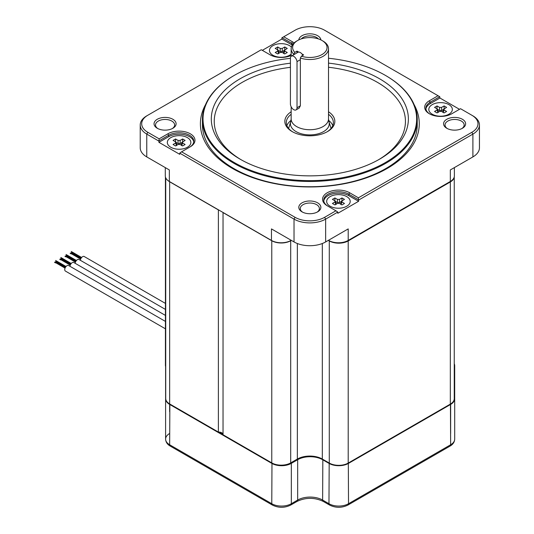 <?xml version="1.0" encoding="UTF-8"?>
<svg xmlns="http://www.w3.org/2000/svg" width="534" height="534" viewBox="0 0 534 534"><rect width="100%" height="100%" fill="white"/><g stroke="black" fill="none" stroke-linecap="round" stroke-linejoin="round"><path stroke-width="0.8" d="M454.254 176.921L454.254 398.644A13.383 7.73 0 0 1 450.329 404.111L348.208 463.071A13.383 7.73 0 0 1 329.284 463.071L322.316 459.046A17.649 10.186 0 0 0 297.358 459.046L290.696 462.891A13.383 7.73 0 0 1 271.773 462.891L223.038 434.756L223.038 212.599A4.412 2.55 0 0 0 223.045 212.479M218.586 209.909A4.412 2.55 0 0 0 218.386 209.915L169.652 181.774A13.383 7.73 0 0 1 167.583 180.238M328.343 240.373L329.284 240.914A13.383 7.73 0 0 0 348.208 240.914L450.329 181.954A13.383 7.73 0 0 0 454.214 177.068M223.038 212.599L271.773 240.734A13.383 7.73 0 0 0 290.696 240.734L291.324 240.373M223.038 434.469A4.412 2.55 0 0 0 218.386 432.066L218.386 209.915M165.42 176.921L165.42 365.263A13.383 7.73 0 0 0 165.727 366.925M165.727 177.829L165.727 398.464A13.383 7.73 0 0 0 169.652 403.931L218.386 432.066M165.42 328.817L65.402 271.072A3.204 1.849 -60 0 1 64.914 268.509A3.204 1.849 -60 0 1 67.004 265.678A3.204 1.849 -60 0 1 68.612 265.518L165.42 321.415M55.503 262.902L54.555 262.354M56.45 261.266L65.862 266.7L55.663 260.545M165.42 315.407L73.812 262.521A3.204 1.849 120 0 0 72.203 262.681A3.204 1.849 120 0 0 69.954 266.299M61.644 258.262L71.062 263.696L60.863 257.542M60.702 259.898L59.755 259.35M165.42 309.406L79.012 259.517A3.204 1.849 120 0 0 77.403 259.678A3.204 1.849 120 0 0 75.154 263.295M66.843 255.259L76.262 260.692L66.062 254.544M64.954 256.353L65.896 256.901M165.42 303.399L84.212 256.514A3.204 1.849 120 0 0 82.603 256.674A3.204 1.849 120 0 0 80.354 260.292M72.043 252.255L81.462 257.695L71.262 251.541M71.102 253.897L70.154 253.35M291.217 240.313L291.01 240.433A13.824 7.983 180 0 1 271.459 240.433L169.338 181.473A13.824 7.983 180 0 1 165.286 175.833L165.286 167.609M169.745 181.707A13.237 7.643 0 0 0 169.752 181.714L169.338 181.473L169.338 169.945L146.77 156.916A22.355 12.909 180 0 1 140.222 147.791L140.222 124.976A22.355 12.909 0 0 0 146.77 134.101L158.932 141.123L158.932 142.324L179.731 154.333L179.731 153.131L294.027 219.12A22.355 12.909 0 0 0 325.64 219.12L337.802 212.098L337.802 213.3L358.601 201.291L348.836 195.658A14.705 8.491 0 0 0 333.39 193.682A14.705 8.491 0 0 0 323.784 200.938M454.381 167.609L454.381 175.833A13.824 7.983 180 0 1 450.329 181.473L348.208 240.433L348.208 228.906L325.64 241.935A22.355 12.909 180 0 1 294.027 241.935L271.459 228.906L271.459 240.433L271.879 240.674A13.237 7.643 0 0 0 290.596 240.674L291.01 240.433L290.596 240.674M358.601 201.291L358.601 200.09L472.897 134.101A22.355 12.909 0 0 0 479.445 124.976L479.445 147.791A22.355 12.909 180 0 1 472.897 156.916L450.329 169.945L450.329 181.473L449.915 181.714A13.237 7.643 0 0 0 449.928 181.707M169.752 181.714L169.338 181.473L169.752 181.714M328.657 240.193L329.071 240.674A13.237 7.643 0 0 0 347.794 240.674L348.208 240.433A13.824 7.983 180 0 1 328.657 240.433L328.45 240.313M294.101 42.914A15.886 9.171 0 0 0 292.465 41.806L283.741 36.773L295.068 30.231A20.886 12.055 180 0 1 324.605 30.231L438.067 95.74L429.343 100.779A15.886 9.171 0 0 0 429.343 113.749A15.886 9.171 0 0 0 451.811 113.749L460.535 108.709L471.856 115.251A20.886 12.055 180 0 1 471.856 132.298L358.394 197.814L349.67 192.774A15.886 9.171 0 0 0 327.208 192.774A15.886 9.171 0 0 0 327.208 205.744L335.926 210.776L324.605 217.318A20.886 12.055 180 0 1 295.068 217.318L181.6 151.81L190.324 146.77A15.886 9.171 0 0 0 190.324 133.807A15.886 9.171 0 0 0 167.863 133.807L159.139 138.84L147.811 132.298A20.886 12.055 180 0 1 147.811 115.251L146.77 115.851A22.355 12.909 0 0 0 140.222 124.976M146.77 115.851L261.28 49.742L270.004 54.775A15.886 9.171 0 0 0 291.157 55.449M471.862 115.251L472.897 115.851L471.856 115.251A20.886 12.055 180 0 1 471.862 115.251L472.897 115.851A22.355 12.909 0 0 1 479.445 124.976M172.876 119.276A11.027 6.368 0 0 0 157.276 119.276A11.027 6.368 0 0 0 157.276 128.28L157.276 128.28A11.027 6.368 0 0 0 172.876 128.28A11.027 6.368 0 0 0 172.876 119.276M320.854 39.89A11.027 6.368 0 0 0 317.637 35.698A11.027 6.368 0 0 0 305.862 34.256A11.027 6.368 0 0 0 298.82 39.89M446.798 128.28A11.027 6.368 0 0 0 462.397 128.28A11.027 6.368 0 0 0 462.397 119.276A11.027 6.368 0 0 0 446.798 119.276A11.027 6.368 0 0 0 446.798 128.28L446.798 128.28M317.637 202.847A11.027 6.368 0 0 0 302.037 202.847A11.027 6.368 0 0 0 302.037 211.858L302.037 211.858A11.027 6.368 0 0 0 317.637 211.858A11.027 6.368 0 0 0 317.637 202.847M205.57 104.577A109.437 63.186 0 0 0 232.45 168.45A109.437 63.186 180 0 0 366.758 177.735A109.437 63.186 180 0 0 414.097 104.577M202.433 119.449L202.433 124.736A107.401 62.004 0 0 0 233.892 168.584A107.401 62.004 180 0 0 350.931 182.021A107.401 62.004 180 0 0 417.234 124.736L417.234 119.449A107.401 62.004 180 0 1 350.931 176.741A107.401 62.004 180 0 1 233.892 163.297A107.401 62.004 180 0 1 202.433 119.449A107.401 62.004 180 0 1 233.892 75.608A107.401 62.004 180 0 1 234.099 75.488M385.775 75.608L385.361 75.367L385.775 75.608A107.401 62.004 180 0 1 417.234 119.449M328.51 58.253A106.813 61.664 180 0 1 385.361 75.367L385.361 75.367A106.813 61.664 180 0 1 385.361 162.576A106.813 61.664 180 0 1 234.306 162.576A106.813 61.664 180 0 1 234.306 75.367A106.813 61.664 180 0 1 290.416 58.333M290.416 63.199A98.536 56.891 0 0 0 240.16 78.745A98.536 56.891 0 0 0 240.16 159.199A98.536 56.891 0 0 0 379.514 159.199L379.514 159.199A98.536 56.891 0 0 0 404.051 102.301A98.536 56.891 0 0 0 328.51 63.112M378.459 159.799A95.599 55.189 0 0 0 401.107 104.958A95.599 55.189 0 0 0 328.51 67.244M290.416 67.331A95.599 55.189 0 0 0 242.236 82.349A95.599 55.189 0 0 0 241.214 159.799M291.157 111.78A25.005 14.438 0 0 0 292.158 131.578A25.005 14.438 0 0 0 327.516 131.578L327.516 131.578A25.005 14.438 0 0 0 328.51 111.78M291.157 114.309A23.529 13.584 0 0 0 286.304 122.573A23.529 13.584 0 0 0 292.692 131.878M286.885 125.577A23.529 13.584 180 0 1 291.043 120.404M326.982 131.878A23.529 13.584 0 0 0 333.363 122.573A23.529 13.584 0 0 0 328.51 114.309M328.624 120.404A23.529 13.584 180 0 1 332.782 125.577M157.83 128.581A9.559 5.52 180 0 1 155.514 124.976A9.559 5.52 180 0 1 161.415 119.876A9.559 5.52 180 0 1 171.835 121.071A9.559 5.52 180 0 1 174.631 124.976A9.559 5.52 180 0 1 172.315 128.581M301.323 38.889A9.559 5.52 180 0 1 316.595 37.493A9.559 5.52 180 0 1 318.351 38.889M447.352 128.581A9.559 5.52 180 0 1 445.036 124.976A9.559 5.52 180 0 1 450.936 119.876A9.559 5.52 180 0 1 461.356 121.071A9.559 5.52 180 0 1 464.153 124.976A9.559 5.52 180 0 1 461.837 128.581M302.591 212.158A9.559 5.52 180 0 1 300.275 208.554A9.559 5.52 180 0 1 306.176 203.454A9.559 5.52 180 0 1 316.595 204.649A9.559 5.52 180 0 1 319.392 208.554A9.559 5.52 180 0 1 317.076 212.158M429.777 113.989A14.705 8.491 180 0 1 425.872 108.222A14.705 8.491 180 0 1 430.177 102.221L439.736 96.701L438.067 95.74M459.494 109.31L439.943 98.022L439.736 96.701M283.741 36.773L281.872 37.854L281.872 39.055L262.321 50.343M282.079 37.734L291.631 43.247A14.705 8.491 180 0 1 292.946 44.115M335.926 210.776L337.802 212.098M328.023 206.217A14.705 8.491 180 0 1 323.731 200.217A14.705 8.491 180 0 1 332.809 192.373A14.705 8.491 180 0 1 348.836 194.216L358.394 199.729L358.394 197.814M358.601 200.09L358.394 199.729M439.943 98.022L430.177 103.663A14.705 8.491 0 0 0 425.925 108.943M179.731 153.131L181.6 151.81M193.749 141.971A14.705 8.491 0 0 0 184.137 134.715A14.705 8.491 0 0 0 168.691 136.684L158.932 142.324M159.139 138.84L158.932 141.123M159.139 140.762L168.691 135.242A14.705 8.491 180 0 1 184.717 133.407A14.705 8.491 180 0 1 193.802 141.25A14.705 8.491 180 0 1 189.51 147.244M292.258 45.076A14.705 8.491 0 0 0 291.631 44.689L281.872 39.055M293.747 54.742L293.747 54.201A18.677 10.787 0 0 1 291.157 48.721A18.677 10.787 0 0 1 296.63 41.098L297.665 40.497A17.208 9.932 0 0 0 294.821 52.379L293.747 54.201M299.087 108.142L300.348 105.832L300.348 58.012L301.423 56.19A17.208 9.932 0 0 0 323.557 53.52A17.208 9.932 0 0 0 322.002 40.497A17.208 9.932 0 0 0 297.665 40.497M300.348 58.012A18.677 10.787 0 0 0 319.098 58.086A18.677 10.787 0 0 0 328.51 48.721A18.677 10.787 0 0 0 323.043 41.098L322.002 40.497M301.423 56.19L303.619 54.922L301.93 53.947M298.706 52.085L297.017 51.11L297.017 52.853M294.821 52.379L297.017 51.11M219.254 432.093L222.998 434.249M165.727 397.676A13.824 7.983 0 0 0 165.6 398.764A13.824 7.983 0 0 0 169.652 404.412L271.773 463.372A13.824 7.983 0 0 0 291.324 463.372L297.665 459.707A17.649 10.186 180 0 1 322.623 459.707L328.971 463.372A13.824 7.983 0 0 0 348.522 463.372L450.643 404.412A13.824 7.983 0 0 0 454.694 398.764A13.824 7.983 0 0 0 454.254 396.769M454.254 367.746A13.824 7.983 0 0 0 454.694 365.743A13.824 7.983 0 0 0 454.254 363.741M190.858 142.451A11.768 6.795 180 0 0 187.414 137.645A11.768 6.795 0 0 0 174.591 136.177A11.768 6.795 0 0 0 167.329 142.451A11.768 6.795 0 0 0 170.773 147.25A11.768 6.795 180 0 0 183.596 148.726A11.768 6.795 180 0 0 190.858 142.451L190.858 142.812M182.608 141.864L182.608 143.039L185.124 144.494L182.628 145.936L180.112 144.48L178.076 144.48L175.559 145.936L173.063 144.494L175.579 143.039L175.579 141.864L173.063 140.409L175.559 138.967L178.076 140.422L180.112 140.422L182.628 138.967L185.124 140.409L182.207 142.278M175.98 142.278L175.579 141.864M176.901 144.794L175.993 142.331M176.534 144.454L176.534 145.628M182.174 142.371L180.112 143.566L178.076 143.566L176.006 142.371M181.647 145.628L181.647 144.454M182.187 142.331L181.286 144.794M175.559 138.967L175.559 141.85M182.628 138.967L182.628 141.85M350.204 201.418A11.768 6.795 180 0 0 342.941 195.144A11.768 6.795 180 0 0 330.119 196.619A11.768 6.795 0 0 0 326.668 201.418A11.768 6.795 0 0 0 333.937 207.699A11.768 6.795 0 0 0 346.76 206.224A11.768 6.795 180 0 0 350.204 201.418L350.204 201.779M341.974 197.94L341.947 202.006L344.47 203.461L341.974 204.902L339.457 203.447L337.421 203.447L334.898 204.902L332.408 203.461L334.925 202.006L334.925 200.831L332.408 199.382L334.898 197.94L337.421 199.389L339.457 199.389L341.974 197.94L344.47 199.382L341.546 201.251M335.325 201.251L334.925 200.831M340.992 204.602L340.992 203.427M341.533 201.305L340.632 203.761M336.246 203.761L335.339 201.305M335.879 203.427L335.879 204.602M341.52 201.345L339.457 202.54L337.421 202.54L335.352 201.345M334.898 197.94L334.898 200.817M428.809 109.423A11.768 6.795 180 0 0 432.26 114.229A11.768 6.795 0 0 0 445.082 115.698A11.768 6.795 0 0 0 452.345 109.423A11.768 6.795 0 0 0 448.894 104.617A11.768 6.795 180 0 0 436.078 103.149A11.768 6.795 180 0 0 428.809 109.423L428.809 109.784M444.088 108.836L444.088 110.011L446.611 111.466L444.114 112.908L441.598 111.452L439.562 111.452L437.039 112.908L434.542 111.466L437.066 110.011L437.066 108.836L434.542 107.381L437.039 105.939L439.562 107.394L441.598 107.394L444.114 105.939L446.611 107.381L443.687 109.256M437.466 109.256L437.066 108.836M443.661 109.35L441.598 110.538L439.562 110.538L437.493 109.35M437.039 105.939L437.039 108.823M443.133 112.607L443.133 111.432M438.387 111.766L437.479 109.303M438.02 111.432L438.02 112.607M444.114 105.939L444.114 108.823M291.39 47.025A11.768 6.795 0 0 0 272.914 45.65A11.768 6.795 180 0 0 269.47 50.456A11.768 6.795 180 0 0 276.732 56.731A11.768 6.795 180 0 0 289.555 55.256A11.768 6.795 0 0 0 291.157 54.101M284.769 46.972L284.749 51.044L287.265 52.492L284.769 53.934L282.252 52.479L280.216 52.479L277.693 53.934L275.204 52.492L277.72 51.044L277.72 49.869L275.204 48.414L277.693 46.972L280.216 48.427L282.252 48.427L284.769 46.972L287.265 48.414L284.348 50.283M278.121 50.283L277.72 49.869M279.042 52.793L278.134 50.336M278.675 52.459L278.675 53.634M284.315 50.376L282.252 51.571L280.216 51.571L278.147 50.376M283.788 53.634L283.788 52.459M284.328 50.336L283.427 52.793M277.693 46.972L277.693 49.856M302.858 55.362A4.706 2.717 -120 0 0 297.965 52.299L291.364 56.117A4.706 2.717 -120 0 0 290.416 57.805L290.416 103.943A4.672 2.697 -120 0 0 292.452 108.642A4.672 2.697 -120 0 0 296.05 109.897A4.672 2.697 -120 0 0 297.017 107.761L297.017 61.617A4.706 2.717 -120 0 0 294.795 57.178A4.706 2.717 -120 0 0 291.364 56.117M300.348 59.695L297.017 61.617M271.773 462.891L271.773 240.734M169.652 411.734L169.652 181.774M290.696 462.891L290.696 240.734M297.358 459.046L297.358 243.517M322.316 459.046L322.316 243.517M329.284 463.071L329.284 240.914M348.208 463.071L348.208 240.914M450.329 404.111L450.329 181.954M146.77 156.916L146.77 134.101L147.811 132.298M294.027 241.935L294.027 219.12L295.068 217.318M271.879 240.674L271.459 240.433M347.794 240.674L348.208 240.433M429.343 100.779L430.177 102.221L430.177 103.663M292.465 41.806L291.631 43.247L291.631 44.689M325.64 241.935L325.64 219.12L324.605 217.318M472.897 156.916L472.897 134.101L471.856 132.298M349.67 192.774L348.836 194.216L348.836 195.658M167.863 133.807L168.691 135.242L168.691 136.684M328.51 48.721L328.51 118.948A18.677 10.787 0 0 1 316.982 128.908A18.677 10.787 0 0 1 296.63 126.571A18.677 10.787 0 0 1 291.157 118.948L290.743 121.679A19.411 11.207 180 0 0 296.11 131.624A19.411 11.207 0 0 0 318.858 133.62A19.411 11.207 0 0 0 328.924 121.679L331.073 128.427M454.694 365.743L454.694 439.115A13.824 7.983 180 0 1 450.643 444.762L348.522 503.722A13.824 7.983 180 0 1 328.971 503.722L322.623 500.058A17.649 10.186 0 0 0 297.665 500.058L291.324 503.722A13.824 7.983 180 0 1 271.773 503.722L169.652 444.762A13.824 7.983 180 0 1 165.6 439.115A13.824 7.983 180 0 1 169.652 433.468M454.694 439.115C454.547 442.072 452.992 444.401 450.035 446.104A2.944 1.695 -120 0 0 450.643 444.762L450.436 404.051M450.035 446.104L347.914 505.064A2.944 1.695 -120 0 0 348.522 503.722L348.315 463.011M347.914 505.064C341.8 508.034 335.692 508.034 329.578 505.064A2.944 1.695 -60 0 1 328.971 503.722L329.178 463.011M329.578 505.064L323.237 501.406A2.944 1.695 -60 0 1 322.623 500.058L322.836 459.347M323.237 501.406C314.513 497.334 305.782 497.334 297.058 501.406A2.944 1.695 -120 0 0 297.665 500.058L297.665 459.707L297.304 459.08M297.058 501.406L290.716 505.064A2.944 1.695 -120 0 0 291.324 503.722L291.324 463.372L290.957 462.738M290.716 505.064C284.602 508.034 278.494 508.034 272.38 505.064A2.944 1.695 -60 0 1 271.773 503.722L271.98 463.011M272.38 505.064L170.259 446.104A2.944 1.695 -60 0 1 169.652 444.762L169.859 404.051M450.643 403.924L450.643 433.468M175.579 143.039L176.454 145.415M178.076 140.422L178.076 143.566M180.112 140.422L180.112 143.566M182.608 143.039L181.727 145.415M341.947 202.006L341.072 204.382M334.925 202.006L335.799 204.382M337.421 199.389L337.421 202.54M339.457 199.389L339.457 202.54M441.598 107.394L441.598 110.538M439.562 107.394L439.562 110.538M444.088 110.011L443.213 112.387M437.066 110.011L437.94 112.387M277.72 51.044L278.594 53.42M280.216 48.427L280.216 51.571M282.252 48.427L282.252 51.571M284.749 51.044L283.868 53.42M300.348 105.832L297.017 107.761M65.048 268.108L54.688 262.127M66.036 266.493L55.636 260.485M65.468 267.26L55.636 261.58M65.335 267.487L55.503 261.807M70.248 265.104L59.888 259.123M71.236 263.489L60.836 257.481M70.668 264.257L60.836 258.576M70.535 264.49L60.702 258.81M75.448 262.101L65.088 256.12M76.435 260.485L66.036 254.478M75.868 261.253L66.036 255.572M75.735 261.486L65.902 255.806M80.647 259.103L70.288 253.116M81.068 258.249L71.236 252.569M80.934 258.483L71.102 252.802M81.635 257.488L71.236 251.481M234.306 75.367L233.892 75.608M290.743 121.679L288.6 128.427M291.157 118.948L291.157 106.78M291.157 56.257L291.157 48.721M328.51 118.948L328.924 121.679M170.259 446.104C167.316 444.421 165.76 442.092 165.6 439.115L165.6 366.538M167.329 142.451L167.329 142.812M326.668 201.418L326.668 201.779M452.345 109.423L452.345 109.784M443.674 109.303L442.739 111.846M269.47 50.456L269.47 50.817M299.254 108.048L296.05 109.897"/></g></svg>
